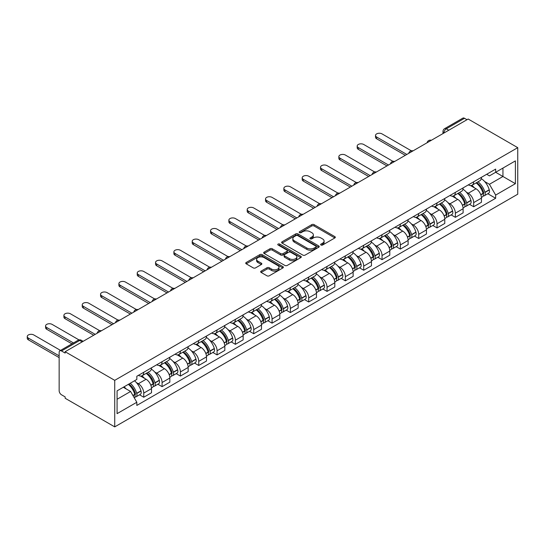 <?xml version="1.0" encoding="UTF-8"?>
<svg xmlns="http://www.w3.org/2000/svg" width="545" height="545" viewBox="0 0 545 545"><rect width="100%" height="100%" fill="white"/><g stroke="black" fill="none" stroke-linecap="round" stroke-linejoin="round"><path stroke-width="0.82" d="M320.971 245.025A1.145 0.661 0 0 0 322.586 245.025L334.841 237.954A1.628 0.94 0 0 0 335.318 237.286A1.628 0.94 0 0 0 334.841 236.619L314.084 224.635A1.628 0.94 0 0 0 311.774 224.635L299.518 231.707A1.145 0.661 0 0 0 299.185 232.177A1.145 0.661 0 0 0 299.518 232.64A1.145 0.661 0 0 0 301.133 232.64L302.72 231.727A5.218 3.011 0 0 1 310.105 231.727L311.835 232.722A5.218 3.011 0 0 1 313.361 234.854A5.218 3.011 0 0 1 311.835 236.986L310.248 237.899A1.145 0.661 0 0 0 309.914 238.369A1.145 0.661 0 0 0 310.248 238.833A1.145 0.661 0 0 0 311.863 238.833L313.45 237.92A5.218 3.011 0 0 1 320.828 237.92L322.558 238.914A5.218 3.011 0 0 1 324.091 241.047A5.218 3.011 0 0 1 322.558 243.179L320.971 244.092A1.145 0.661 0 0 0 320.637 244.562A1.145 0.661 0 0 0 320.971 245.025L320.971 244.092M261.144 271.11A1.628 0.94 0 0 0 260.667 271.778A1.628 0.94 0 0 0 261.144 272.446L266.968 275.804A1.628 0.94 0 0 0 269.278 275.804L282.882 267.949A1.628 0.94 0 0 0 283.359 267.282A1.628 0.94 0 0 0 282.882 266.614L262.125 254.631A1.628 0.94 0 0 0 259.815 254.631L246.211 262.486A1.628 0.94 0 0 0 245.734 263.153A1.628 0.94 0 0 0 246.211 263.821L253.241 267.881A1.628 0.94 0 0 0 255.55 267.881L261.375 264.516A1.628 0.94 0 0 0 261.852 263.855A1.628 0.94 0 0 0 261.375 263.187L257.887 261.171A4.36 2.521 0 0 1 256.606 259.393A4.36 2.521 0 0 1 259.304 257.063A4.36 2.521 0 0 1 264.059 257.608L277.725 265.504A4.36 2.521 0 0 1 278.999 267.282A4.36 2.521 0 0 1 276.308 269.611A4.36 2.521 0 0 1 271.553 269.067L269.278 267.752A1.628 0.94 0 0 0 266.968 267.752L261.144 271.11L261.144 272.446M114.729 380.342L65.148 351.716L468.169 119.035L517.75 147.661L114.729 380.342L114.729 426.878L517.75 194.197L517.75 147.661M302.836 255.094A1.628 0.94 0 0 0 305.146 255.094L318.75 247.239A1.628 0.94 0 0 0 319.234 246.572A1.628 0.94 0 0 0 318.75 245.911L297.992 233.921A1.628 0.94 0 0 0 295.69 233.921L282.078 241.782A1.628 0.94 0 0 0 281.602 242.443A1.628 0.94 0 0 0 282.078 243.111L302.836 255.094M278.556 245.27A1.145 0.661 0 0 1 279.714 245.434L279.714 244.078L300.82 256.259A1.628 0.94 0 0 1 301.296 256.927A1.628 0.94 0 0 1 300.82 257.594L287.208 265.449A1.628 0.94 0 0 1 284.906 265.449L264.141 253.466L264.141 252.131A1.628 0.94 0 0 0 263.664 252.798A1.628 0.94 0 0 0 264.141 253.466M264.141 252.131L269.966 248.772A1.628 0.94 0 0 1 272.275 248.772L280.695 253.629A1.628 0.94 0 0 0 282.998 253.629L286.861 251.402A1.628 0.94 0 0 0 287.344 250.734A1.628 0.94 0 0 0 286.861 250.066L278.1 245.012A1.145 0.661 0 0 1 277.766 244.541A1.145 0.661 0 0 1 278.468 243.935A1.145 0.661 0 0 1 279.714 244.078M65.148 351.716L65.148 353.071L61.503 350.966A3.325 1.921 -120 0 0 59.841 350.803A3.325 1.921 -120 0 0 59.153 352.322L59.153 390.724A3.325 1.921 -120 0 0 61.503 394.791L65.148 396.896L65.148 398.252L114.729 426.878M448.78 130.228L446.314 128.804A3.325 1.921 60 0 0 444.652 128.634L462.862 118.122A3.325 1.921 60 0 1 464.524 118.285L446.314 128.804A3.325 1.921 120 0 0 443.964 132.871L443.964 133.007M466.99 119.709L464.524 118.285M473.687 181.785A7.644 4.415 60 0 1 472.106 185.211L479.859 180.736A7.644 4.415 -120 0 0 481.439 177.302M466.329 192.119L468.284 193.25A7.644 4.415 60 0 1 473.687 202.611L481.446 198.128A7.644 4.415 -120 0 0 476.037 188.768L470.485 185.566M481.446 198.128L481.446 202.27L473.687 206.746L469.483 204.321M472.106 185.211A7.644 4.415 60 0 1 468.339 184.871M473.687 202.611L473.687 206.746M455.361 192.365A7.644 4.415 60 0 1 453.774 195.798L461.533 191.322A7.644 4.415 -120 0 0 463.114 187.889M451.151 214.9L455.361 217.332L463.114 212.85L463.114 208.715A7.644 4.415 -120 0 0 457.711 199.354L452.159 196.146M453.774 195.798A7.644 4.415 60 0 1 450.013 195.451M447.997 202.699L449.952 203.83A7.644 4.415 60 0 1 455.361 213.19L455.361 217.332M437.029 202.944A7.644 4.415 60 0 1 435.448 206.378L443.201 201.902A7.644 4.415 -120 0 0 444.781 198.469M432.825 225.487L437.029 227.912L444.781 223.436L444.781 219.294A7.644 4.415 -120 0 0 439.379 209.934L433.827 206.732M435.448 206.378A7.644 4.415 60 0 1 431.681 206.03M429.671 213.286L431.626 214.41A7.644 4.415 60 0 1 437.029 223.777L437.029 227.912M418.696 213.531A7.644 4.415 60 0 1 417.116 216.965L424.868 212.482A7.644 4.415 -120 0 0 426.456 209.055M414.493 236.067L418.696 238.492L426.456 234.016L426.456 229.881A7.644 4.415 -120 0 0 421.047 220.521L415.501 217.312M417.116 216.965A7.644 4.415 60 0 1 413.355 216.617M411.339 223.866L413.294 224.996A7.644 4.415 60 0 1 418.696 234.357L418.696 238.492M400.371 224.111A7.644 4.415 60 0 1 398.783 227.544L406.543 223.069A7.644 4.415 -120 0 0 408.123 219.635M396.161 246.647L400.371 249.079L408.123 244.603L408.123 240.461A7.644 4.415 -120 0 0 402.721 231.1L397.169 227.899M398.783 227.544A7.644 4.415 60 0 1 395.023 227.197M393.006 234.445L394.962 235.576A7.644 4.415 60 0 1 400.371 244.937L400.371 249.079M382.038 234.697A7.644 4.415 60 0 1 380.458 238.124L388.21 233.648A7.644 4.415 -120 0 0 389.791 230.215M377.835 257.233L382.038 259.658L389.798 255.183L389.798 251.047A7.644 4.415 -120 0 0 384.389 241.68L378.836 238.478M380.458 238.124A7.644 4.415 60 0 1 376.69 237.784M374.681 245.032L376.636 246.163A7.644 4.415 60 0 1 382.038 255.523L382.038 259.658M363.713 245.277A7.644 4.415 60 0 1 362.125 248.711L369.885 244.235A7.644 4.415 -120 0 0 371.465 240.801M359.502 267.813L363.713 270.245L371.465 265.762L371.465 261.627A7.644 4.415 -120 0 0 366.063 252.267L360.511 249.058M362.125 248.711A7.644 4.415 60 0 1 358.365 248.363M356.348 255.612L358.303 256.743A7.644 4.415 60 0 1 363.713 266.103L363.713 270.245M345.38 255.857A7.644 4.415 60 0 1 343.8 259.291L351.552 254.815A7.644 4.415 -120 0 0 353.133 251.381M341.177 278.4L345.38 280.825L353.133 276.349L353.133 272.207A7.644 4.415 -120 0 0 347.73 262.847L342.178 259.645M343.8 259.291A7.644 4.415 60 0 1 340.032 258.95M338.023 266.198L339.978 267.322A7.644 4.415 60 0 1 345.38 276.69L345.38 280.825M327.048 266.444A7.644 4.415 60 0 1 325.467 269.877L333.22 265.395A7.644 4.415 -120 0 0 334.807 261.968M322.844 288.979L327.048 291.405L334.807 286.929L334.807 282.794A7.644 4.415 -120 0 0 329.398 273.433L323.853 270.225M325.467 269.877A7.644 4.415 60 0 1 321.707 269.53M319.69 276.778L321.645 277.909A7.644 4.415 60 0 1 327.048 287.269L327.048 291.405M308.722 277.024A7.644 4.415 60 0 1 307.135 280.457L314.894 275.981A7.644 4.415 -120 0 0 316.475 272.548M304.512 299.559L308.722 301.991L316.475 297.516L316.475 293.373A7.644 4.415 -120 0 0 311.072 284.013L305.52 280.811M307.135 280.457A7.644 4.415 60 0 1 303.374 280.11M301.358 287.358L303.313 288.489A7.644 4.415 60 0 1 308.722 297.849L308.722 301.991M290.39 287.61A7.644 4.415 60 0 1 288.809 291.037L296.562 286.561A7.644 4.415 -120 0 0 298.142 283.134M286.186 310.146L290.39 312.571L298.142 308.095L298.142 303.96A7.644 4.415 -120 0 0 292.74 294.593L287.188 291.391M288.809 291.037A7.644 4.415 60 0 1 285.042 290.696M283.032 297.945L284.987 299.076A7.644 4.415 60 0 1 290.39 308.436L290.39 312.571M272.064 298.19A7.644 4.415 60 0 1 270.477 301.623L278.236 297.148A7.644 4.415 -120 0 0 279.817 293.714M267.854 320.726L272.064 323.158L279.817 318.675L279.817 314.54A7.644 4.415 -120 0 0 274.414 305.18L268.862 301.971M270.477 301.623A7.644 4.415 60 0 1 266.716 301.276M264.7 308.524L266.655 309.655A7.644 4.415 60 0 1 272.064 319.016L272.064 323.158M253.732 308.777A7.644 4.415 60 0 1 252.151 312.203L259.904 307.727A7.644 4.415 -120 0 0 261.484 304.294M249.528 331.312L253.732 333.738L261.484 329.262L261.484 325.12A7.644 4.415 -120 0 0 256.082 315.759L250.53 312.558M252.151 312.203A7.644 4.415 60 0 1 248.384 311.863M246.374 319.111L248.329 320.235A7.644 4.415 60 0 1 253.732 329.602L253.732 333.738M235.399 319.356A7.644 4.415 60 0 1 233.819 322.79L241.571 318.307A7.644 4.415 -120 0 0 243.159 314.881M231.196 341.892L235.399 344.317L243.159 339.842L243.159 335.706A7.644 4.415 -120 0 0 237.749 326.346L232.204 323.137M233.819 322.79A7.644 4.415 60 0 1 230.058 322.442M228.042 329.691L229.997 330.822A7.644 4.415 60 0 1 235.399 340.182L235.399 344.317M217.073 329.936A7.644 4.415 60 0 1 215.486 333.37L223.246 328.894A7.644 4.415 -120 0 0 224.826 325.46M212.863 352.472L217.073 354.904L224.826 350.428L224.826 346.286A7.644 4.415 -120 0 0 219.424 336.926L213.872 333.724M215.486 333.37A7.644 4.415 60 0 1 211.726 333.022M209.709 340.278L211.664 341.402A7.644 4.415 60 0 1 217.073 350.762L217.073 354.904M198.741 340.523A7.644 4.415 60 0 1 197.161 343.95L204.913 339.474A7.644 4.415 -120 0 0 206.494 336.047M194.538 363.059L198.741 365.484L206.494 361.008L206.494 356.873A7.644 4.415 -120 0 0 201.091 347.506L195.539 344.304M197.161 343.95A7.644 4.415 60 0 1 193.393 343.609M191.384 350.857L193.339 351.988A7.644 4.415 60 0 1 198.741 361.349L198.741 365.484M180.409 351.103A7.644 4.415 60 0 1 178.828 354.536L186.581 350.06A7.644 4.415 -120 0 0 188.168 346.627M176.205 373.638L180.415 376.07L188.168 371.588L188.168 367.453A7.644 4.415 -120 0 0 182.759 358.092L177.214 354.884M178.828 354.536A7.644 4.415 60 0 1 175.068 354.189M173.051 361.437L175.006 362.568A7.644 4.415 60 0 1 180.415 371.928L180.415 376.07M162.083 361.689A7.644 4.415 60 0 1 160.502 365.116L168.255 360.64A7.644 4.415 -120 0 0 169.836 357.207M157.88 384.225L162.083 386.65L169.836 382.174L169.836 378.032A7.644 4.415 -120 0 0 164.433 368.672L158.881 365.47M160.502 365.116A7.644 4.415 60 0 1 156.735 364.775M154.726 372.024L156.681 373.148A7.644 4.415 60 0 1 162.083 382.515L162.083 386.65M143.751 372.269A7.644 4.415 60 0 1 142.17 375.703L149.923 371.22A7.644 4.415 -120 0 0 151.51 367.793M139.547 394.805L143.751 397.23L151.51 392.754L151.51 388.619A7.644 4.415 -120 0 0 146.101 379.259L140.549 376.05M142.17 375.703A7.644 4.415 60 0 1 138.41 375.355M136.393 382.604L138.348 383.734A7.644 4.415 60 0 1 143.751 393.095L143.751 397.23M486.671 174.284L489.43 175.878L515.4 160.891L502.946 168.078L502.946 176.491L489.43 184.292L484.655 181.533M117.08 399.267L130.596 391.467L136.822 402.251L117.08 413.648L117.08 390.854L136.822 379.456L136.822 376.268L495.657 169.1L495.657 172.288L515.4 183.679L495.657 195.076L489.43 184.292M515.4 160.891L515.4 183.679M136.822 402.251L136.822 405.439L495.657 198.264L495.657 195.076M130.596 391.467L123.306 387.263M487.809 193.734L495.657 198.264M321.427 245.189L322.558 244.535A5.218 3.011 0 0 0 324.091 242.402L324.091 241.047M313.361 234.854L313.361 236.21A5.218 3.011 0 0 1 311.835 238.342L310.704 238.996M334.841 236.619L334.841 237.954L314.084 225.991A1.628 0.94 0 0 0 311.774 225.991L299.975 232.804M318.73 247.253L297.992 235.277A1.628 0.94 0 0 0 295.69 235.277L282.099 243.125M315.868 247.042A1.145 0.661 0 0 0 316.202 246.572A1.145 0.661 0 0 0 315.868 246.108L297.645 235.59A1.145 0.661 0 0 0 296.03 235.59L294.361 236.55A5.218 3.011 0 0 0 292.829 238.683A5.218 3.011 0 0 0 294.361 240.815L306.815 248.002A5.218 3.011 0 0 0 314.199 248.002L315.868 247.042L315.868 248.397A1.145 0.661 0 0 0 316.202 247.934L316.202 246.572M292.829 238.683L292.829 240.038A5.218 3.011 0 0 0 294.361 242.171L294.361 240.815M315.868 248.397L314.199 249.365A5.218 3.011 0 0 1 306.815 249.365L294.361 242.171M264.161 253.48L269.966 250.128L269.966 248.772M287.344 250.734L287.344 252.09A1.628 0.94 0 0 1 286.861 252.757L282.998 254.992A1.628 0.94 0 0 1 280.695 254.992L272.275 250.128A1.628 0.94 0 0 0 269.966 250.128M279.714 245.434L300.799 257.608M289.429 258.677A4.36 2.521 0 0 0 294.184 259.222A4.36 2.521 0 0 0 296.875 256.893A4.36 2.521 0 0 0 295.601 255.115L290.785 252.335A1.628 0.94 0 0 0 288.475 252.335L284.613 254.563A1.628 0.94 0 0 0 284.136 255.23A1.628 0.94 0 0 0 284.613 255.898L289.429 258.677L289.429 260.033A4.36 2.521 0 0 0 294.184 260.578A4.36 2.521 0 0 0 296.875 258.255L296.875 256.893M284.136 255.23L284.136 256.586A1.628 0.94 0 0 0 284.613 257.254L284.613 255.898M289.429 260.033L284.613 257.254M278.999 267.282L278.999 268.637A4.36 2.521 0 0 1 276.308 270.967A4.36 2.521 0 0 1 271.553 270.422L269.278 269.107A1.628 0.94 0 0 0 266.968 269.107L261.164 272.452M256.606 259.393L256.606 260.748A4.36 2.521 0 0 0 257.887 262.526L257.887 261.171M261.375 263.187L261.375 264.516L257.887 262.526M282.862 267.963L262.125 255.987A1.628 0.94 0 0 0 259.815 255.987L246.231 263.834M476.575 182.636A10.471 6.043 60 0 1 476.623 182.664A10.471 6.043 60 0 1 483.51 192.058L483.579 192.276A2.037 1.179 60 0 1 483.252 193.877A2.037 1.179 60 0 1 483.211 193.897M411.305 150.788L382.038 133.893A3.822 2.207 -0 0 0 377.876 133.409A3.822 2.207 -0 0 0 375.512 135.453A3.822 2.207 -0 0 0 376.636 137.013L376.636 138.771A3.822 2.207 180 0 1 375.512 137.211L375.512 135.453M476.112 182.895A12.63 7.289 60 0 1 483.054 193.318L483.115 193.536A4.197 2.425 60 0 1 482.454 196.827L481.412 197.433M483.17 195.9A4.197 2.425 -120 0 0 484.335 195.744A4.197 2.425 -120 0 0 484.995 192.453L484.934 192.235A12.63 7.289 -120 0 0 477.992 181.812M481.283 178.644A12.63 7.289 60 0 1 489.226 189.755L489.287 189.973A4.197 2.425 60 0 1 488.62 193.271L484.335 195.744M405.303 155.325L376.636 138.771M471.806 185.361A12.63 7.289 60 0 1 474.443 187.848M406.829 154.446L376.636 137.013M480.588 187.868L482.196 188.795M458.243 193.216A10.471 6.043 60 0 1 458.297 193.25A10.471 6.043 60 0 1 465.185 202.638L465.246 202.856A2.037 1.179 60 0 1 464.926 204.457A2.037 1.179 60 0 1 464.878 204.477M392.979 161.368L363.713 144.473A3.822 2.207 -0 0 0 359.543 143.996A3.822 2.207 -0 0 0 357.186 146.033A3.822 2.207 -0 0 0 358.303 147.593L358.303 149.357A3.822 2.207 180 0 1 357.186 147.797L357.186 146.033M457.786 193.482A12.63 7.289 60 0 1 464.728 203.898L464.79 204.116A4.197 2.425 60 0 1 464.122 207.413L463.08 208.013M464.844 206.487A4.197 2.425 -120 0 0 466.002 206.33A4.197 2.425 -120 0 0 466.67 203.033L466.609 202.815A12.63 7.289 -120 0 0 459.667 192.399M462.957 189.231A12.63 7.289 60 0 1 470.894 200.342L470.955 200.553A4.197 2.425 60 0 1 470.294 203.85L466.002 206.33M386.977 165.912L358.303 149.357M453.481 195.941A12.63 7.289 60 0 1 456.117 198.434M388.503 165.026L358.303 147.593M462.255 198.448L463.863 199.381M439.91 203.796A10.471 6.043 60 0 1 439.965 203.83A10.471 6.043 60 0 1 446.852 213.224L446.914 213.442A2.037 1.179 60 0 1 446.593 215.037A2.037 1.179 60 0 1 446.546 215.064M374.647 171.954L345.38 155.053A3.822 2.207 -0 0 0 341.218 154.576A3.822 2.207 -0 0 0 338.854 156.613A3.822 2.207 -0 0 0 339.978 158.173L339.978 159.937A3.822 2.207 180 0 1 338.854 158.377L338.854 156.613M439.454 204.062A12.63 7.289 60 0 1 446.396 214.485L446.457 214.703A4.197 2.425 60 0 1 445.796 217.993L444.754 218.6M446.512 217.067A4.197 2.425 -120 0 0 447.677 216.91A4.197 2.425 -120 0 0 448.337 213.613L448.276 213.395A12.63 7.289 -120 0 0 441.334 202.978M444.625 199.811A12.63 7.289 60 0 1 452.561 210.922L452.629 211.14A4.197 2.425 60 0 1 451.962 214.43L447.677 216.91M368.645 176.491L339.978 159.937M435.148 206.528A12.63 7.289 60 0 1 437.785 209.014M370.171 175.606L339.978 158.173M443.923 209.035L445.538 209.961M421.585 214.383A10.471 6.043 60 0 1 421.639 214.41A10.471 6.043 60 0 1 428.527 223.804L428.588 224.022A2.037 1.179 60 0 1 428.268 225.623A2.037 1.179 60 0 1 428.22 225.644M356.314 182.534L327.048 165.639A3.822 2.207 -0 0 0 322.885 165.162A3.822 2.207 -0 0 0 320.528 167.199A3.822 2.207 -0 0 0 321.645 168.759L321.645 170.524A3.822 2.207 180 0 1 320.528 168.964L320.528 167.199M421.128 214.648A12.63 7.289 60 0 1 428.063 225.065L428.125 225.283A4.197 2.425 60 0 1 427.464 228.58L426.422 229.179M428.179 227.647A4.197 2.425 -120 0 0 429.344 227.49A4.197 2.425 -120 0 0 430.005 224.199L429.944 223.981A12.63 7.289 -120 0 0 423.009 213.558M426.292 210.397A12.63 7.289 60 0 1 434.236 221.502L434.297 221.72A4.197 2.425 60 0 1 433.636 225.017L429.344 227.49M350.312 187.071L321.645 170.524M416.816 217.108A12.63 7.289 60 0 1 419.452 219.601M351.845 186.192L321.645 168.759M425.597 219.615L427.205 220.548M403.252 224.962A10.471 6.043 60 0 1 403.307 224.996A10.471 6.043 60 0 1 410.194 234.391L410.256 234.609A2.037 1.179 60 0 1 409.935 236.203A2.037 1.179 60 0 1 409.888 236.23M337.989 193.114L308.722 176.219A3.822 2.207 -0 0 0 304.553 175.742A3.822 2.207 -0 0 0 302.196 177.779A3.822 2.207 -0 0 0 303.313 179.339L303.313 181.103A3.822 2.207 180 0 1 302.196 179.543L302.196 177.779M402.796 225.228A12.63 7.289 60 0 1 409.738 235.651L409.799 235.862A4.197 2.425 60 0 1 409.138 239.16L408.089 239.759M409.854 238.233A4.197 2.425 -120 0 0 411.012 238.076A4.197 2.425 -120 0 0 411.679 234.779L411.618 234.561A12.63 7.289 -120 0 0 404.676 224.145M407.967 220.977A12.63 7.289 60 0 1 415.903 232.088L415.964 232.306A4.197 2.425 60 0 1 415.304 235.597L411.012 238.076M331.987 197.658L303.313 181.103M398.49 227.687A12.63 7.289 60 0 1 401.127 230.181M333.513 196.772L303.313 179.339M407.265 230.194L408.879 231.128M384.927 235.549A10.471 6.043 60 0 1 384.974 235.576A10.471 6.043 60 0 1 391.862 244.971L391.93 245.189A2.037 1.179 60 0 1 391.603 246.79A2.037 1.179 60 0 1 391.562 246.81M319.656 203.701L290.39 186.806A3.822 2.207 -0 0 0 286.227 186.322A3.822 2.207 -0 0 0 283.863 188.366A3.822 2.207 -0 0 0 284.987 189.926L284.987 191.69A3.822 2.207 180 0 1 283.863 190.123L283.863 188.366M384.463 235.815A12.63 7.289 60 0 1 391.405 246.231L391.467 246.449A4.197 2.425 60 0 1 390.806 249.739L389.764 250.346M391.521 248.813A4.197 2.425 -120 0 0 392.686 248.656A4.197 2.425 -120 0 0 393.347 245.366L393.286 245.148A12.63 7.289 -120 0 0 386.344 234.725M389.634 231.557A12.63 7.289 60 0 1 397.578 242.668L397.639 242.886A4.197 2.425 60 0 1 396.971 246.183L392.686 248.656M313.654 208.238L284.987 191.69M380.158 238.274A12.63 7.289 60 0 1 382.794 240.761M315.18 207.359L284.987 189.926M388.939 240.781L390.547 241.708M366.594 246.129A10.471 6.043 60 0 1 366.649 246.163A10.471 6.043 60 0 1 373.536 255.55L373.598 255.769A2.037 1.179 60 0 1 373.277 257.369A2.037 1.179 60 0 1 373.23 257.397M301.331 214.28L272.064 197.385A3.822 2.207 -0 0 0 267.895 196.909A3.822 2.207 -0 0 0 265.538 198.945A3.822 2.207 -0 0 0 266.655 200.506L266.655 202.27A3.822 2.207 180 0 1 265.538 200.71L265.538 198.945M366.138 246.395A12.63 7.289 60 0 1 373.08 256.811L373.141 257.029A4.197 2.425 60 0 1 372.473 260.326L371.431 260.926M373.196 259.4A4.197 2.425 -120 0 0 374.354 259.243A4.197 2.425 -120 0 0 375.021 255.946L374.953 255.728A12.63 7.289 -120 0 0 368.018 245.311M371.308 242.144A12.63 7.289 60 0 1 379.245 253.255L379.306 253.473A4.197 2.425 60 0 1 378.646 256.763L374.354 259.243M295.322 218.824L266.655 202.27M361.832 248.854A12.63 7.289 60 0 1 364.469 251.347M296.855 217.939L266.655 200.506M370.607 251.361L372.215 252.294M348.262 256.715A10.471 6.043 60 0 1 348.316 256.743A10.471 6.043 60 0 1 355.204 266.137L355.265 266.355A2.037 1.179 60 0 1 354.945 267.949A2.037 1.179 60 0 1 354.897 267.977M282.998 224.867L253.732 207.965A3.822 2.207 -0 0 0 249.569 207.488A3.822 2.207 -0 0 0 247.205 209.525A3.822 2.207 -0 0 0 248.329 211.085L248.329 212.85A3.822 2.207 180 0 1 247.205 211.29L247.205 209.525M347.805 256.974A12.63 7.289 60 0 1 354.747 267.397L354.809 267.615A4.197 2.425 60 0 1 354.148 270.906L353.106 271.512M354.863 269.979A4.197 2.425 -120 0 0 356.028 269.823A4.197 2.425 -120 0 0 356.689 266.525L356.628 266.314A12.63 7.289 -120 0 0 349.686 255.891M352.976 252.723A12.63 7.289 60 0 1 360.913 263.834L360.974 264.053A4.197 2.425 60 0 1 360.313 267.35L356.028 269.823M276.996 229.404L248.329 212.85M343.5 259.44A12.63 7.289 60 0 1 346.136 261.927M278.522 228.525L248.329 211.085M352.274 261.947L353.889 262.874M329.936 267.295A10.471 6.043 60 0 1 329.991 267.322A10.471 6.043 60 0 1 336.878 276.717L336.939 276.935A2.037 1.179 60 0 1 336.619 278.536A2.037 1.179 60 0 1 336.572 278.556M264.666 235.447L235.399 218.552A3.822 2.207 -0 0 0 231.237 218.075A3.822 2.207 -0 0 0 228.88 220.112A3.822 2.207 -0 0 0 229.997 221.672L229.997 223.436A3.822 2.207 180 0 1 228.88 221.876L228.88 220.112M329.48 267.561A12.63 7.289 60 0 1 336.415 277.977L336.476 278.195A4.197 2.425 60 0 1 335.815 281.493L334.773 282.092M336.531 280.559A4.197 2.425 -120 0 0 337.696 280.403A4.197 2.425 -120 0 0 338.356 277.112L338.295 276.894A12.63 7.289 -120 0 0 331.36 266.471M334.644 263.31A12.63 7.289 60 0 1 342.587 274.414L342.648 274.632A4.197 2.425 60 0 1 341.988 277.93L337.696 280.403M258.664 239.984L229.997 223.436M325.167 270.02A12.63 7.289 60 0 1 327.804 272.514M260.19 239.105L229.997 221.672M333.949 272.527L335.557 273.461M311.604 277.875A10.471 6.043 60 0 1 311.658 277.909A10.471 6.043 60 0 1 318.546 287.304L318.607 287.522A2.037 1.179 60 0 1 318.287 289.116A2.037 1.179 60 0 1 318.239 289.143M246.34 246.033L217.073 229.132A3.822 2.207 -0 0 0 212.904 228.655A3.822 2.207 -0 0 0 210.547 230.692A3.822 2.207 -0 0 0 211.664 232.252L211.664 234.016A3.822 2.207 180 0 1 210.547 232.456L210.547 230.692M311.147 278.141A12.63 7.289 60 0 1 318.089 288.564L318.151 288.782A4.197 2.425 60 0 1 317.483 292.072L316.441 292.679M318.205 291.146A4.197 2.425 -120 0 0 319.363 290.989A4.197 2.425 -120 0 0 320.031 287.692L319.97 287.474A12.63 7.289 -120 0 0 313.028 277.058M316.318 273.89A12.63 7.289 60 0 1 324.255 285.001L324.316 285.219A4.197 2.425 60 0 1 323.655 288.509L319.363 290.989M240.338 250.571L211.664 234.016M306.842 280.607A12.63 7.289 60 0 1 309.478 283.093M241.864 249.685L211.664 232.252M315.616 283.114L317.224 284.04M293.278 288.462A10.471 6.043 60 0 1 293.326 288.489A10.471 6.043 60 0 1 300.213 297.883L300.281 298.101A2.037 1.179 60 0 1 299.954 299.702A2.037 1.179 60 0 1 299.913 299.723M228.008 256.613L198.741 239.718A3.822 2.207 -0 0 0 194.579 239.235A3.822 2.207 -0 0 0 192.215 241.278A3.822 2.207 -0 0 0 193.339 242.838L193.339 244.603A3.822 2.207 180 0 1 192.215 243.043L192.215 241.278M292.815 288.727A12.63 7.289 60 0 1 299.757 299.144L299.818 299.362A4.197 2.425 60 0 1 299.157 302.659L298.115 303.258M299.873 301.726A4.197 2.425 -120 0 0 301.038 301.569A4.197 2.425 -120 0 0 301.698 298.279L301.637 298.06A12.63 7.289 -120 0 0 294.695 287.637M297.986 284.47A12.63 7.289 60 0 1 305.929 295.581L305.99 295.799A4.197 2.425 60 0 1 305.323 299.096L301.038 301.569M222.006 261.15L193.339 244.603M288.509 291.187A12.63 7.289 60 0 1 291.146 293.673M223.532 260.272L193.339 242.838M297.291 293.694L298.898 294.62M274.946 299.041A10.471 6.043 60 0 1 275 299.076A10.471 6.043 60 0 1 281.888 308.47L281.949 308.681A2.037 1.179 60 0 1 281.629 310.282A2.037 1.179 60 0 1 281.581 310.309M209.682 267.193L180.415 250.298A3.822 2.207 -0 0 0 176.246 249.821A3.822 2.207 -0 0 0 173.889 251.858A3.822 2.207 -0 0 0 175.006 253.418L175.006 255.183A3.822 2.207 180 0 1 173.889 253.623L173.889 251.858M274.489 299.307A12.63 7.289 60 0 1 281.431 309.724L281.493 309.942A4.197 2.425 60 0 1 280.825 313.239L279.783 313.838M281.547 312.312A4.197 2.425 -120 0 0 282.705 312.156A4.197 2.425 -120 0 0 283.373 308.858L283.305 308.64A12.63 7.289 -120 0 0 276.37 298.224M279.66 295.056A12.63 7.289 60 0 1 287.597 306.167L287.658 306.385A4.197 2.425 60 0 1 286.997 309.676L282.705 312.156M203.673 271.737L175.006 255.183M270.184 301.767A12.63 7.289 60 0 1 272.82 304.26M205.206 270.851L175.006 253.418M278.958 304.274L280.566 305.207M256.613 309.628A10.471 6.043 60 0 1 256.668 309.655A10.471 6.043 60 0 1 263.555 319.05L263.616 319.268A2.037 1.179 60 0 1 263.296 320.862A2.037 1.179 60 0 1 263.249 320.889M191.35 277.78L162.083 260.878A3.822 2.207 -0 0 0 157.921 260.401A3.822 2.207 -0 0 0 155.557 262.438A3.822 2.207 -0 0 0 156.681 263.998L156.681 265.762A3.822 2.207 180 0 1 155.557 264.202L155.557 262.438M256.157 309.887A12.63 7.289 60 0 1 263.099 320.31L263.16 320.528A4.197 2.425 60 0 1 262.499 323.819L261.457 324.425M263.215 322.892A4.197 2.425 -120 0 0 264.38 322.735A4.197 2.425 -120 0 0 265.04 319.438L264.979 319.227A12.63 7.289 -120 0 0 258.037 308.804M261.328 305.636A12.63 7.289 60 0 1 269.264 316.747L269.325 316.965A4.197 2.425 60 0 1 268.665 320.262L264.38 322.735M185.348 282.317L156.681 265.762M251.851 312.353A12.63 7.289 60 0 1 254.488 314.84M186.874 281.438L156.681 263.998M260.626 314.86L262.24 315.787M238.288 320.208A10.471 6.043 60 0 1 238.342 320.235A10.471 6.043 60 0 1 245.23 329.63L245.291 329.848A2.037 1.179 60 0 1 244.964 331.449A2.037 1.179 60 0 1 244.923 331.469M173.017 288.359L143.751 271.465A3.822 2.207 -0 0 0 139.588 270.988A3.822 2.207 -0 0 0 137.231 273.025A3.822 2.207 -0 0 0 138.348 274.585L138.348 276.349A3.822 2.207 180 0 1 137.231 274.789L137.231 273.025M237.831 320.474A12.63 7.289 60 0 1 244.766 330.89L244.828 331.108A4.197 2.425 60 0 1 244.167 334.405L243.125 335.005M244.882 333.479A4.197 2.425 -120 0 0 246.047 333.315A4.197 2.425 -120 0 0 246.708 330.025L246.647 329.807A12.63 7.289 -120 0 0 239.711 319.384M242.995 316.223A12.63 7.289 60 0 1 250.938 327.334L251 327.545A4.197 2.425 60 0 1 250.339 330.842L246.047 333.315M167.015 292.897L138.348 276.349M233.519 322.933A12.63 7.289 60 0 1 236.155 325.426M168.541 292.018L138.348 274.585M242.3 325.44L243.908 326.373M219.955 330.788A10.471 6.043 60 0 1 220.01 330.822A10.471 6.043 60 0 1 226.897 340.216L226.958 340.434A2.037 1.179 60 0 1 226.638 342.028A2.037 1.179 60 0 1 226.591 342.056M154.691 298.946L125.425 282.044A3.822 2.207 -0 0 0 121.256 281.567A3.822 2.207 -0 0 0 118.899 283.604A3.822 2.207 -0 0 0 120.016 285.164L120.016 286.929A3.822 2.207 180 0 1 118.899 285.369L118.899 283.604M219.499 331.053A12.63 7.289 60 0 1 226.441 341.477L226.502 341.695A4.197 2.425 60 0 1 225.834 344.985L224.792 345.591M226.556 344.059A4.197 2.425 -120 0 0 227.715 343.902A4.197 2.425 -120 0 0 228.382 340.605L228.321 340.387A12.63 7.289 -120 0 0 221.379 329.97M224.669 326.802A12.63 7.289 60 0 1 232.606 337.914L232.667 338.132A4.197 2.425 60 0 1 232.007 341.422L227.715 343.902M148.69 303.483L120.016 286.929M215.193 333.52A12.63 7.289 60 0 1 217.83 336.006M150.216 302.598L120.016 285.164M223.968 336.027L225.576 336.953M201.63 341.374A10.471 6.043 60 0 1 201.677 341.402A10.471 6.043 60 0 1 208.565 350.796L208.626 351.014A2.037 1.179 60 0 1 208.306 352.615A2.037 1.179 60 0 1 208.265 352.635M136.359 309.526L107.093 292.631A3.822 2.207 -0 0 0 102.93 292.147A3.822 2.207 -0 0 0 100.566 294.191A3.822 2.207 -0 0 0 101.69 295.751L101.69 297.516A3.822 2.207 180 0 1 100.566 295.955L100.566 294.191M201.166 341.64A12.63 7.289 60 0 1 208.108 352.056L208.17 352.274A4.197 2.425 60 0 1 207.509 355.572L206.466 356.171M208.224 354.638A4.197 2.425 -120 0 0 209.389 354.482A4.197 2.425 -120 0 0 210.05 351.191L209.989 350.973A12.63 7.289 -120 0 0 203.047 340.55M206.337 337.389A12.63 7.289 60 0 1 214.28 348.493L214.342 348.711A4.197 2.425 60 0 1 213.674 352.009L209.389 354.482M130.357 314.063L101.69 297.516M196.861 344.099A12.63 7.289 60 0 1 199.497 346.586M131.883 313.184L101.69 295.751M205.642 346.606L207.25 347.533M183.297 351.954A10.471 6.043 60 0 1 183.352 351.988A10.471 6.043 60 0 1 190.239 361.383L190.3 361.594A2.037 1.179 60 0 1 189.98 363.195A2.037 1.179 60 0 1 189.933 363.222M118.033 320.106L88.767 303.211A3.822 2.207 -0 0 0 84.598 302.734A3.822 2.207 -0 0 0 82.24 304.771A3.822 2.207 -0 0 0 83.358 306.331L83.358 308.095A3.822 2.207 180 0 1 82.24 306.535L82.24 304.771M182.841 352.22A12.63 7.289 60 0 1 189.776 362.643L189.844 362.854A4.197 2.425 60 0 1 189.176 366.151L188.134 366.751M189.898 365.225A4.197 2.425 -120 0 0 191.057 365.068A4.197 2.425 -120 0 0 191.724 361.771L191.656 361.553A12.63 7.289 -120 0 0 184.721 351.137M188.011 347.969A12.63 7.289 60 0 1 195.948 359.08L196.009 359.298A4.197 2.425 60 0 1 195.348 362.589L191.057 365.068M112.025 324.65L83.358 308.095M178.528 354.679A12.63 7.289 60 0 1 181.172 357.173M113.558 323.764L83.358 306.331M187.31 357.186L188.917 358.119M164.965 362.541A10.471 6.043 60 0 1 165.019 362.568A10.471 6.043 60 0 1 171.907 371.963L171.968 372.181A2.037 1.179 60 0 1 171.648 373.775A2.037 1.179 60 0 1 171.6 373.802M99.701 330.692L70.434 313.791A3.822 2.207 -0 0 0 66.272 313.314A3.822 2.207 -0 0 0 63.908 315.351A3.822 2.207 -0 0 0 65.032 316.911L65.032 318.675A3.822 2.207 180 0 1 63.908 317.115L63.908 315.351M164.508 362.8A12.63 7.289 60 0 1 171.45 373.223L171.512 373.441A4.197 2.425 60 0 1 170.851 376.731L169.808 377.338M171.566 375.805A4.197 2.425 -120 0 0 172.731 375.648A4.197 2.425 -120 0 0 173.392 372.351L173.33 372.14A12.63 7.289 -120 0 0 166.389 361.717M169.679 358.549A12.63 7.289 60 0 1 177.616 369.66L177.677 369.878A4.197 2.425 60 0 1 177.016 373.175L172.731 375.648M93.699 335.229L65.032 318.675M160.203 365.266A12.63 7.289 60 0 1 162.839 367.752M95.225 334.351L65.032 316.911M168.977 367.773L170.592 368.699M146.639 373.121A10.471 6.043 60 0 1 146.694 373.148A10.471 6.043 60 0 1 153.581 382.542L153.642 382.76A2.037 1.179 60 0 1 153.315 384.361A2.037 1.179 60 0 1 153.274 384.382M79.018 339.916L52.102 324.377A3.822 2.207 -0 0 0 47.94 323.9A3.822 2.207 -0 0 0 45.582 325.937A3.822 2.207 -0 0 0 46.7 327.497L46.7 329.262A3.822 2.207 180 0 1 45.582 327.702L45.582 325.937M146.183 373.386A12.63 7.289 60 0 1 153.118 383.803L153.179 384.021A4.197 2.425 60 0 1 152.518 387.318L151.476 387.917M153.234 386.391A4.197 2.425 -120 0 0 154.398 386.228A4.197 2.425 -120 0 0 155.059 382.937L154.998 382.719A12.63 7.289 -120 0 0 148.063 372.296M151.346 369.135A12.63 7.289 60 0 1 159.29 380.246L159.351 380.458A4.197 2.425 60 0 1 158.69 383.755L154.398 386.228M71.926 343.827L46.7 329.262M141.87 375.846A12.63 7.289 60 0 1 144.507 378.339M73.452 342.941L46.7 327.497M150.652 378.353L152.259 379.286M128.872 384.048A10.471 6.043 60 0 1 135.249 393.129L135.31 393.347A2.037 1.179 60 0 1 134.99 394.941A2.037 1.179 60 0 1 134.942 394.968M60.529 350.408L33.776 334.957A3.822 2.207 -0 0 0 29.607 334.48A3.822 2.207 -0 0 0 27.25 336.517A3.822 2.207 -0 0 0 28.367 338.077L28.367 339.842A3.822 2.207 180 0 1 27.25 338.281L27.25 336.517M128.341 384.354A12.63 7.289 60 0 1 134.792 394.389L134.853 394.607A4.197 2.425 60 0 1 134.274 397.843M134.908 396.971A4.197 2.425 -120 0 0 136.066 396.815A4.197 2.425 -120 0 0 136.734 393.517L136.672 393.299A12.63 7.289 -120 0 0 130.221 383.271M134.506 380.792A12.63 7.289 60 0 1 140.957 390.826L141.019 391.044A4.197 2.425 60 0 1 140.358 394.335L136.066 396.815M59.153 357.615L28.367 339.842M124.049 386.834A12.63 7.289 60 0 1 126.181 388.919M59.153 355.851L28.367 338.077M132.319 388.939L133.927 389.866M444.08 132.939L443.964 132.871A3.325 1.921 0 0 1 442.99 131.515L442.99 133.566M162.083 382.515L169.836 378.032M180.415 371.928L188.168 367.453M198.741 361.349L206.494 356.873M217.073 350.762L224.826 346.286M235.399 340.182L243.159 335.706M253.732 329.602L261.484 325.12M272.064 319.016L279.817 314.54M290.39 308.436L298.142 303.96M308.722 297.849L316.475 293.373M327.048 287.269L334.807 282.794M345.38 276.69L353.133 272.207M363.713 266.103L371.465 261.627M382.038 255.523L389.798 251.047M400.371 244.937L408.123 240.461M418.696 234.357L426.456 229.881M437.029 223.777L444.781 219.294M455.361 213.19L463.114 208.715M143.751 393.095L151.51 388.619M138.348 383.734L146.101 379.259M156.681 373.148L164.433 368.672M175.006 362.568L182.759 358.092M193.339 351.988L201.091 347.506M211.664 341.402L219.424 336.926M229.997 330.822L237.749 326.346M248.329 320.235L256.082 315.759M266.655 309.655L274.414 305.18M284.987 299.076L292.74 294.593M303.313 288.489L311.072 284.013M321.645 277.909L329.398 273.433M339.978 267.322L347.73 262.847M358.303 256.743L366.063 252.267M376.636 246.163L384.389 241.68M394.962 235.576L402.721 231.1M413.294 224.996L421.047 220.521M431.626 214.41L439.379 209.934M449.952 203.83L457.711 199.354M468.284 193.25L476.037 188.768M431.068 140.453A3.325 1.921 120 0 0 429.596 141.298M412.735 151.033A3.325 1.921 120 0 0 411.271 151.885M394.403 161.62A3.325 1.921 120 0 0 392.938 162.464M376.077 172.2A3.325 1.921 120 0 0 374.606 173.044M357.745 182.786A3.325 1.921 120 0 0 356.28 183.631M339.419 193.366A3.325 1.921 120 0 0 337.948 194.211M321.087 203.946A3.325 1.921 120 0 0 319.622 204.797M302.754 214.532A3.325 1.921 120 0 0 301.29 215.377M284.429 225.112A3.325 1.921 120 0 0 282.957 225.964M266.096 235.699A3.325 1.921 120 0 0 264.632 236.544M247.771 246.279A3.325 1.921 120 0 0 246.299 247.123M229.438 256.859A3.325 1.921 120 0 0 227.974 257.71M211.106 267.445A3.325 1.921 120 0 0 209.641 268.29M192.78 278.025A3.325 1.921 120 0 0 191.309 278.877M174.448 288.612A3.325 1.921 120 0 0 172.983 289.456M156.122 299.191A3.325 1.921 120 0 0 154.651 300.036M137.79 309.771A3.325 1.921 120 0 0 136.325 310.623M119.457 320.358A3.325 1.921 120 0 0 117.992 321.203M101.132 330.938A3.325 1.921 120 0 0 99.66 331.789M82.186 341.878L79.713 340.455L61.503 350.966M83.16 341.313L81.375 340.291A3.325 1.921 120 0 0 79.713 340.455A3.325 1.921 60 0 0 78.058 340.291L59.841 350.803M322.558 244.535L322.558 243.179M310.248 238.833L310.248 237.899M311.835 238.342L311.835 236.986M299.518 232.64L299.518 231.707M311.774 225.991L311.774 224.635M314.084 225.991L314.084 224.635M282.078 243.111L282.078 241.782M295.69 235.277L295.69 233.921M297.992 235.277L297.992 233.921M318.75 247.239L318.75 245.911M306.815 249.365L306.815 248.002M314.199 249.365L314.199 248.002M272.275 250.128L272.275 248.772M280.695 254.992L280.695 253.629M282.998 254.992L282.998 253.629M286.861 252.757L286.861 251.402M300.82 257.594L300.82 256.259M266.968 269.107L266.968 267.752M269.278 269.107L269.278 267.752M271.553 270.422L271.553 269.067M246.211 263.821L246.211 262.486M259.815 255.987L259.815 254.631M262.125 255.987L262.125 254.631M282.882 267.949L282.882 266.614M480.819 194.865L483.115 193.536M484.995 192.453L489.287 189.973M484.934 192.235L489.226 189.755M480.744 194.654L483.674 192.944M462.487 205.445L464.79 204.116M466.67 203.033L470.955 200.553M466.609 202.815L470.894 200.342M462.412 205.233L465.348 203.523M444.161 216.024L446.457 214.703M448.337 213.613L452.629 211.14M448.276 213.395L452.561 210.922M446.389 214.471L447.016 214.11M444.08 215.82L446.396 214.485M425.829 226.611L428.125 225.283M430.005 224.199L434.297 221.72M429.944 223.981L434.236 221.502M425.754 226.4L428.683 224.69M407.503 237.191L409.799 235.862M411.679 234.779L415.964 232.306M411.618 234.561L415.903 232.088M407.422 236.986L410.358 235.27M389.171 247.777L391.467 246.449M393.347 245.366L397.639 242.886M393.286 245.148L397.578 242.668M391.399 246.217L392.025 245.856M389.096 247.566L391.405 246.231M370.838 258.357L373.141 257.029M375.021 255.946L379.306 253.473M374.953 255.728L379.245 253.255M370.764 258.146L373.7 256.436M352.513 268.937L354.809 267.615M356.689 266.525L360.974 264.053M356.628 266.314L360.913 263.834M354.741 267.384L355.367 267.023M352.431 268.733L354.747 267.397M334.18 279.524L336.476 278.195M338.356 277.112L342.648 274.632M338.295 276.894L342.587 274.414M336.415 277.964L337.035 277.603M334.105 279.312L336.415 277.977M315.855 290.103L318.151 288.782M320.031 287.692L324.316 285.219M319.97 287.474L324.255 285.001M318.082 288.543L318.709 288.182M315.773 289.899L318.089 288.564M297.522 300.69L299.818 299.362M301.698 298.279L305.99 295.799M301.637 298.06L305.929 295.581M297.447 300.479L300.377 298.769M279.19 311.27L281.493 309.942M283.373 308.858L287.658 306.385M283.305 308.64L287.597 306.167M281.424 309.71L282.051 309.349M279.115 311.059L281.431 309.724M260.864 321.85L263.16 320.528M265.04 319.438L269.325 316.965M264.979 319.227L269.264 316.747M263.092 320.297L263.719 319.935M260.783 321.645L263.099 320.31M242.532 332.436L244.828 331.108M246.708 330.025L251 327.545M246.647 329.807L250.938 327.334M242.457 332.225L245.386 330.515M224.206 343.016L226.502 341.695M228.382 340.605L232.667 338.132M228.321 340.387L232.606 337.914M226.434 341.456L227.061 341.095M224.124 342.812L226.441 341.477M205.874 353.603L208.17 352.274M210.05 351.191L214.342 348.711M209.989 350.973L214.28 348.493M208.101 352.043L208.728 351.682M205.799 353.392L208.108 352.056M187.541 364.183L189.844 362.854M191.724 361.771L196.009 359.298M191.656 361.553L195.948 359.08M187.466 363.978L190.403 362.262M169.216 374.762L171.512 373.441M173.392 372.351L177.677 369.878M173.33 372.14L177.616 369.66M169.134 374.558L172.07 372.848M150.883 385.349L153.179 384.021M155.059 382.937L159.351 380.458M154.998 382.719L159.29 380.246M153.118 383.789L153.738 383.428M150.808 385.138L153.118 383.803M133.014 395.663L134.853 394.607M136.734 393.517L141.019 391.044M136.672 393.299L140.957 390.826M132.905 395.472L135.412 394.008M431.347 140.29A3.325 3.325 0 0 0 427.082 142.749M413.015 150.87A3.325 3.325 0 0 0 408.75 153.336M394.689 161.456A3.325 3.325 0 0 0 390.424 163.916M376.357 172.036A3.325 3.325 0 0 0 372.092 174.502M358.031 182.623A3.325 3.325 0 0 0 353.766 185.082M339.699 193.203A3.325 3.325 0 0 0 335.434 195.662M321.366 203.782A3.325 3.325 0 0 0 317.101 206.248M303.04 214.369A3.325 3.325 0 0 0 298.776 216.828M284.708 224.949A3.325 3.325 0 0 0 280.443 227.415M266.382 235.535A3.325 3.325 0 0 0 262.118 237.995M248.05 246.115A3.325 3.325 0 0 0 243.785 248.575M229.718 256.695A3.325 3.325 0 0 0 225.453 259.161M211.392 267.282A3.325 3.325 0 0 0 207.127 269.741M193.059 277.861A3.325 3.325 0 0 0 188.795 280.328M174.734 288.448A3.325 3.325 0 0 0 170.469 290.907M156.401 299.028A3.325 3.325 0 0 0 152.137 301.487M138.069 309.615A3.325 3.325 0 0 0 133.804 312.074M119.743 320.194A3.325 3.325 0 0 0 115.479 322.654M101.411 330.774A3.325 3.325 0 0 0 97.146 333.24M81.375 340.291A3.325 3.325 0 0 0 78.058 340.291M444.652 128.634A3.325 3.325 0 0 0 442.99 131.515"/></g></svg>
